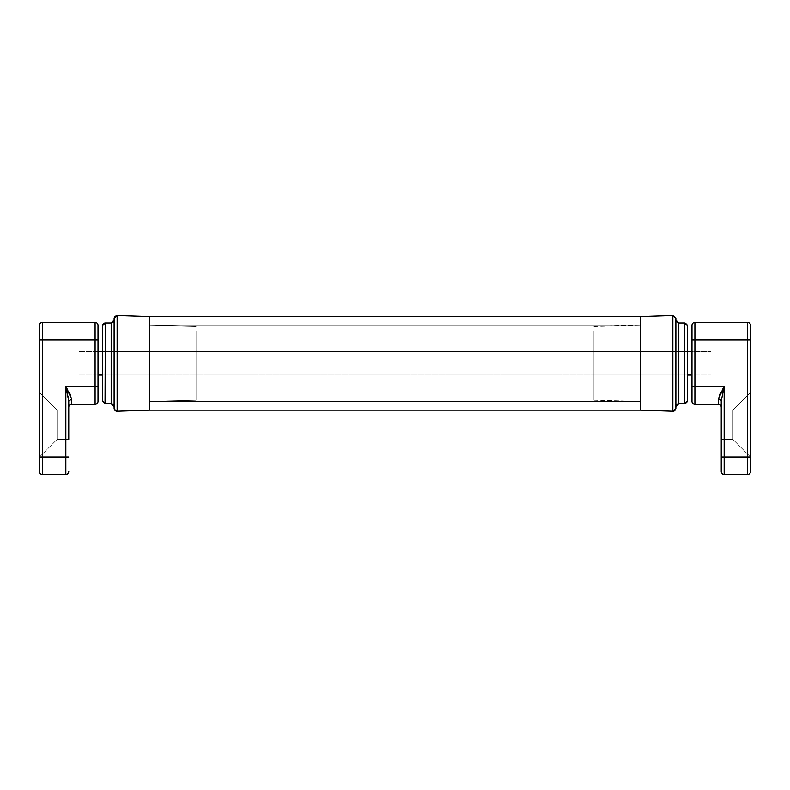 <?xml version="1.0" encoding="UTF-8"?>
<svg xmlns="http://www.w3.org/2000/svg" width="790" height="790" viewBox="0 0 790 790"><rect width="100%" height="100%" fill="white"/><g stroke="black" fill="none" stroke-linecap="round" stroke-linejoin="round"><path stroke-width="0.59" stroke-dasharray="3.95 2.96" d="M149.221 363.351L149.221 410.168L149.221 363.351M640.779 363.351L640.779 410.168L640.779 363.351M196.039 373.621L196.039 351.649L196.039 373.621M102.404 373.621L102.404 351.649L102.404 373.621M196.039 331L196.039 400.214L196.039 331M149.221 329.973L149.221 401.389L149.221 329.973M117.137 411.235L149.221 410.168L117.137 411.235L149.221 410.168L117.137 411.235L149.221 410.168L117.137 411.235L149.221 410.168L117.137 411.235L149.221 410.168L117.137 411.235L149.221 410.168L117.137 411.235L149.221 410.168L117.137 411.235L149.221 410.168L117.137 411.235L149.221 410.168L117.137 411.235L149.221 410.168L640.779 410.168L149.221 410.168L640.779 410.168L149.221 410.168L640.779 410.168L149.221 410.168L640.779 410.168L149.221 410.168L640.779 410.168L149.221 410.168L640.779 410.168L149.221 410.168L640.779 410.168L149.221 410.168L640.779 410.168L149.221 410.168L640.779 410.168L149.221 410.168L149.221 316.533L149.221 410.168L149.221 316.533L149.221 410.168L149.221 316.533L149.221 410.168L149.221 316.533L149.221 410.168L149.221 316.533L149.221 410.168L149.221 316.533L149.221 410.168L149.221 316.533L149.221 410.168L149.221 316.533L149.221 410.168L149.221 316.533L149.221 410.168L149.221 316.533L149.221 410.168L149.221 316.533L149.221 410.168L149.221 316.533L149.221 410.168L149.221 316.533L149.221 410.168L149.221 316.533L149.221 410.168L149.221 316.533L149.221 410.168L149.221 316.533L149.221 410.168L149.221 316.533L149.221 410.168L149.221 316.533L149.221 410.168L149.221 316.533L640.779 316.533L640.779 410.168L640.779 316.533L640.779 410.168L640.779 316.533L640.779 410.168L640.779 316.533L640.779 410.168L640.779 316.533L640.779 410.168L640.779 316.533L640.779 410.168L640.779 316.533L640.779 410.168L640.779 316.533L640.779 410.168L640.779 316.533L640.779 410.168L640.779 316.533L640.779 410.168L640.779 316.533L640.779 410.168L640.779 316.533L640.779 410.168L640.779 316.533L640.779 410.168L640.779 316.533L640.779 410.168L640.779 316.533L640.779 410.168L640.779 316.533L640.779 410.168L640.779 316.533L640.779 410.168L640.779 316.533L640.779 410.168L640.779 316.533L672.863 315.467L672.863 411.235L672.863 315.467L672.863 411.235L672.863 315.467L672.863 411.235L672.863 315.467L672.863 411.235L672.863 315.467L672.863 411.235L672.863 315.467L672.863 411.235L672.863 315.467L672.863 411.235L672.863 315.467L672.863 411.235L672.863 315.467L672.863 411.235L672.863 315.467L672.863 411.235L672.863 315.467L672.863 411.235L672.863 315.467L672.863 411.235L672.863 315.467L672.863 411.235L672.863 315.467L672.863 411.235L672.863 315.467L672.863 411.235L672.863 315.467L672.863 411.235L672.863 315.467L672.863 411.235L672.863 315.467L672.863 411.235L672.863 315.467L672.863 411.235L672.863 315.467L672.863 411.235L640.779 410.168L640.779 316.533L672.863 315.467L640.779 316.533L672.863 315.467L640.779 316.533L672.863 315.467L640.779 316.533L672.863 315.467L640.779 316.533L672.863 315.467L640.779 316.533L672.863 315.467L640.779 316.533L672.863 315.467L640.779 316.533L672.863 315.467L640.779 316.533L672.863 315.467L640.779 316.533L640.779 410.168L672.863 411.235L640.779 410.168L672.863 411.235L640.779 410.168L672.863 411.235L640.779 410.168L672.863 411.235L640.779 410.168L672.863 411.235L640.779 410.168L672.863 411.235L640.779 410.168L672.863 411.235L640.779 410.168L672.863 411.235L640.779 410.168L672.863 411.235L640.779 410.168L149.221 410.168L149.221 316.533L640.779 316.533L149.221 316.533L640.779 316.533L149.221 316.533L640.779 316.533L149.221 316.533L640.779 316.533L149.221 316.533L640.779 316.533L149.221 316.533L640.779 316.533L149.221 316.533L640.779 316.533L149.221 316.533L640.779 316.533L149.221 316.533L640.779 316.533L149.221 316.533L117.137 315.467L117.137 411.235L117.137 315.467L117.137 411.235L117.137 315.467L117.137 411.235L117.137 315.467L117.137 411.235L117.137 315.467L117.137 411.235L117.137 315.467L117.137 411.235L117.137 315.467L117.137 411.235L117.137 315.467L117.137 411.235L117.137 315.467L117.137 411.235L117.137 315.467L117.137 411.235L117.137 315.467L117.137 411.235L117.137 315.467L117.137 411.235L117.137 315.467L117.137 411.235L117.137 315.467L117.137 411.235L117.137 315.467L117.137 411.235L117.137 315.467L117.137 411.235L117.137 315.467L117.137 411.235L117.137 315.467L117.137 411.235L117.137 315.467L117.137 411.235L117.137 315.467L117.137 411.235L114.54 409.842M114.116 408.312L115.557 410.84L114.116 408.312L114.116 318.39M102.404 325.944L102.404 400.797L105.337 403.729L111.183 403.729L111.183 322.972L105.337 322.972L105.337 403.729L105.337 322.972L105.337 403.729L105.337 322.972L105.337 403.729L105.337 322.972L105.337 403.729L105.337 322.972L105.337 403.729L105.337 322.972L105.337 403.729L105.337 322.972L105.337 403.729L105.337 322.972L105.337 403.729L105.337 322.972L105.337 403.729L105.337 322.972L105.337 403.729L105.337 322.972L105.337 403.729L105.337 322.972L105.337 403.729L105.337 322.972L105.337 403.729L105.337 322.972L105.337 403.729L105.337 322.972L105.337 403.729L105.337 322.972L105.337 403.729L105.337 322.972L105.337 403.729L105.337 322.972L105.337 403.729L105.337 322.972L105.337 403.729L105.337 322.972L105.337 403.729L111.183 403.729L111.183 322.972L111.183 403.729L111.183 322.972L111.183 403.729L111.183 322.972L111.183 403.729L111.183 322.972L111.183 403.729L111.183 322.972L111.183 403.729L111.183 322.972L111.183 403.729L111.183 322.972L111.183 403.729L111.183 322.972L111.183 403.729L111.183 322.972L111.183 403.729L111.183 322.972L111.183 403.729L111.183 322.972L111.183 403.729L111.183 322.972L111.183 403.729L111.183 322.972L111.183 403.729L111.183 322.972L111.183 403.729L111.183 322.972L111.183 403.729L111.183 322.972L111.183 403.729L111.183 322.972L111.183 403.729L111.183 322.972L111.183 403.729L111.183 322.972L111.183 403.729L114.116 406.653L114.116 325.352M102.404 400.797L105.337 403.729L111.183 403.729L105.337 403.729L102.404 400.797L105.337 403.729L111.183 403.729L105.337 403.729L102.404 400.797L105.337 403.729L111.183 403.729L105.337 403.729L102.404 400.797L105.337 403.729L111.183 403.729L105.337 403.729L102.404 400.797L105.337 403.729L111.183 403.729L105.337 403.729L102.404 400.797L105.337 403.729L111.183 403.729L105.337 403.729L102.404 400.797L105.337 403.729L111.183 403.729L105.337 403.729L102.404 400.797L105.337 403.729L111.183 403.729L105.337 403.729L102.404 400.797L102.404 325.895L102.404 400.797L102.404 325.895L102.404 400.797L102.404 325.895L102.404 400.797L102.404 325.895L102.404 400.797L102.404 325.895L102.404 400.797L102.404 325.895L102.404 400.797L102.404 325.895L102.404 400.797L102.404 325.895L102.404 400.797L102.404 325.895L102.404 400.797L102.404 325.895L102.404 400.797L102.404 325.895L102.404 400.797L102.404 325.895L102.404 400.797L102.404 325.895L102.404 400.797L102.404 325.895L102.404 400.797L102.404 325.895L102.404 400.797L102.404 325.895L102.404 400.797L102.404 325.895L102.404 400.797L102.404 396.215L102.404 400.797L105.337 403.729L111.183 403.729L114.116 406.653L111.341 403.729M102.404 375.053L687.596 375.053L593.962 375.053L687.596 375.053L593.962 375.053L687.596 375.053L593.962 375.053L687.596 375.053L593.962 375.053L687.596 375.053L593.962 375.053L687.596 375.053L593.962 375.053L687.596 375.053L593.962 375.053L687.596 375.053L593.962 375.053L687.596 375.053L593.962 375.053L687.596 375.053L593.962 375.053L687.596 375.053L687.596 351.649L687.596 375.053L687.596 351.649L687.596 375.053L687.596 351.649L687.596 375.053L687.596 351.649L687.596 375.053L687.596 351.649L687.596 375.053L687.596 351.649L687.596 375.053L687.596 351.649L687.596 375.053L687.596 351.649L687.596 375.053L687.596 351.649L687.596 375.053L687.596 351.649L687.596 375.053L687.596 351.649L687.596 375.053L687.596 351.649L687.596 375.053L687.596 351.649L687.596 375.053L687.596 351.649L687.596 375.053L687.596 351.649L687.596 375.053L687.596 351.649L687.596 375.053L687.596 351.649L687.596 375.053L687.596 351.649L687.596 375.053L687.596 351.649L687.596 375.053L687.596 351.649L687.596 375.053L687.596 351.649L687.596 373.621L687.596 351.649L593.962 351.649L593.962 375.053L593.962 351.649L593.962 375.053L593.962 351.649L593.962 375.053L593.962 351.649L593.962 375.053L593.962 351.649L593.962 375.053L593.962 351.649L593.962 375.053L593.962 351.649L593.962 375.053L593.962 351.649L593.962 375.053L593.962 351.649L593.962 375.053L593.962 351.649L593.962 375.053L593.962 351.649L593.962 375.053L593.962 351.649L593.962 375.053L593.962 351.649L593.962 375.053L593.962 351.649L593.962 375.053L593.962 351.649L593.962 375.053L593.962 351.649L593.962 375.053L593.962 351.649L593.962 375.053L593.962 351.649L593.962 375.053L593.962 351.649L593.962 375.053L593.962 351.649L593.962 375.053L593.962 351.649L687.596 351.649L102.404 351.649M640.779 329.973L640.779 401.389L640.779 329.973M593.962 331L593.962 400.214L593.962 331M678.659 403.729L684.663 403.729L678.659 403.729L684.663 403.729L678.659 403.729L684.663 403.729L678.659 403.729L684.663 403.729L678.817 403.729L684.663 403.729L684.663 322.972L684.663 403.729L684.663 322.972L684.663 403.729L684.663 322.972L684.663 403.729L684.663 322.972L684.663 403.729L684.663 322.972L684.663 403.729L684.663 322.972L684.663 403.729L684.663 322.972L684.663 403.729L684.663 322.972L684.663 403.729L684.663 322.972L684.663 403.729L684.663 322.972L684.663 403.729L684.663 322.972L684.663 403.729L684.663 322.972L684.663 403.729L684.663 322.972L684.663 403.729L684.663 322.972L684.663 403.729L684.663 322.972L684.663 403.729L684.663 322.972L684.663 403.729L684.663 322.972L684.663 403.729L684.663 322.972L684.663 403.729L684.663 322.972L684.663 403.729L684.663 322.972L678.817 322.972L678.817 403.729L678.817 322.972L678.817 403.729L678.817 322.972L678.817 403.729L678.817 322.972L678.817 403.729L678.817 322.972L678.817 403.729L678.817 322.972L678.817 403.729L678.817 322.972L678.817 403.729L678.817 322.972L678.817 403.729L678.817 322.972L678.817 403.729L678.817 322.972L678.817 403.729L678.817 322.972L678.817 403.729L678.817 322.972L678.817 403.729L678.817 322.972L678.817 403.729L678.817 322.972L678.817 403.729L678.817 322.972L678.817 403.729L678.817 322.972L678.817 403.729L678.817 322.972L678.817 403.729L678.817 322.972L678.817 403.729L678.817 322.972L678.817 403.729L678.817 322.972L678.817 403.729L675.885 406.653L675.885 320.049L675.885 408.312L675.885 318.39M685.286 323.041L686.846 323.94L687.596 325.895L687.596 396.215M675.885 406.653L675.885 402.801L675.885 406.653M675.885 320.049L675.885 408.312M687.596 375.053L687.596 373.621L687.596 375.053M678.659 322.972L684.663 322.972L678.817 322.972L684.663 322.972L678.817 322.972L684.663 322.972L678.817 322.972L684.663 322.972L678.817 322.972L684.663 322.972L678.817 322.972L684.663 322.972L678.817 322.972L684.663 322.972L678.817 322.972L684.663 322.972L687.596 325.895L687.596 400.797L686.846 402.762L685.286 403.66M39.5 392.61L57.058 410.168L68.76 410.168L57.058 410.168L39.5 392.61L39.5 456.976L42.423 456.976L42.423 339.947L95.096 339.947L95.096 386.754L98.019 386.754L98.019 339.947L95.096 339.947L95.096 322.389L42.423 322.389A2.923 2.923 0 0 0 39.5 325.312L39.5 456.976L57.058 439.428L39.5 456.976L39.5 392.61L39.5 456.976L39.5 424.793L39.5 456.976L57.058 439.428L68.76 439.428L57.058 439.428L57.058 424.793L57.058 439.428L68.76 439.428L68.76 410.168L68.76 439.428L68.76 410.168L68.76 439.428L68.76 410.168L68.76 439.428L68.76 410.168L57.058 410.168L57.058 439.428L57.058 410.168L57.058 439.428L57.058 410.168L39.5 392.61L39.5 471.61A2.923 2.923 0 0 0 42.423 474.533L65.837 474.533L65.837 456.976L42.423 456.976L42.423 474.533M68.404 397.538L68.76 407.235M98.019 363.351L98.019 375.053L98.019 363.351M68.76 456.976L65.837 456.976L65.856 386.784M65.896 386.853L66.232 387.396M67.634 389.668L69.619 393.114M70.517 394.921L71.683 398.95M65.866 386.873L66.716 390.102M67.683 393.973L68.177 396.303M68.76 401.093L71.683 399.039L71.683 404.312L95.096 404.312L95.096 386.754L65.837 386.754M79 363.351L79 375.053L79 363.351M718.317 404.312L694.904 404.312A2.923 2.923 0 0 1 691.981 401.389L691.981 325.312A2.923 2.923 0 0 1 694.904 322.389L747.577 322.389L747.577 474.533L724.163 474.533A2.923 2.923 0 0 1 721.24 471.61L721.24 456.976L724.163 456.976L724.163 386.754L721.24 401.093A2.923 2.044 180 0 0 718.317 399.039L718.317 404.312A2.923 2.923 0 0 1 721.24 407.235L721.24 401.093M694.904 322.389L694.904 339.947L750.5 339.947L750.5 456.976L732.942 439.428L721.24 439.428L721.24 410.168L721.24 439.428L721.24 410.168L721.24 439.428L721.24 410.168L732.942 410.168L732.942 439.428L732.942 410.168L732.942 439.428L732.942 410.168L750.5 392.61L750.5 456.976L750.5 392.61L750.5 456.976L750.5 392.61L750.5 424.793L750.5 392.61L732.942 410.168L721.24 410.168L732.942 410.168L750.5 392.61M724.104 386.853L723.768 387.396M722.366 389.668L720.381 393.114M719.483 394.921L718.317 398.95M691.981 363.351L691.981 375.053L691.981 363.351M750.5 424.793L750.5 456.976L750.5 424.793M711 363.351L711 375.053L711 363.351M42.423 322.389L42.423 339.947L39.5 339.947M750.5 456.976L732.942 439.428L721.24 439.428L732.942 439.428L750.5 456.976L724.163 456.976L724.163 474.533A2.923 2.923 0 0 1 721.24 471.61M691.981 339.947L694.904 339.947L694.904 386.754L724.163 386.754M694.904 404.312L694.904 386.754L691.981 386.754M149.221 401.389L640.779 401.389L149.221 401.389L640.779 401.389L149.221 401.389L640.779 401.389L149.221 401.389L640.779 401.389L149.221 401.389L640.779 401.389L149.221 401.389L640.779 401.389L149.221 401.389L640.779 401.389L149.221 401.389L640.779 401.389L149.221 401.389L640.779 401.389L149.221 401.389L640.779 401.389L149.221 401.389L196.039 400.214L149.221 401.389M149.221 325.312L640.779 325.312L149.221 325.312L640.779 325.312L149.221 325.312L640.779 325.312L149.221 325.312L640.779 325.312L149.221 325.312L640.779 325.312L149.221 325.312L640.779 325.312L149.221 325.312L640.779 325.312L149.221 325.312L640.779 325.312L149.221 325.312L640.779 325.312L149.221 325.312L640.779 325.312L149.221 325.312L196.039 326.487L149.221 325.312M593.962 326.487L640.779 325.312L593.962 326.487M593.962 400.214L640.779 401.389L593.962 400.214M114.886 316.405L114.491 316.948M114.333 317.284L114.155 317.906M111.183 322.972L105.337 322.972L102.404 325.895L105.337 322.972L111.183 322.972L105.337 322.972L102.404 325.895L105.337 322.972L111.183 322.972L105.337 322.972L102.404 325.895L105.337 322.972L111.183 322.972L105.337 322.972L102.404 325.895L105.337 322.972L111.183 322.972L105.337 322.972L102.404 325.895L105.337 322.972L111.183 322.972L105.337 322.972L102.404 325.895L105.337 322.972L111.183 322.972L105.337 322.972L102.404 325.895L105.337 322.972L111.183 322.972L105.337 322.972L102.404 325.895L105.337 322.972L111.183 322.972L105.337 322.972L102.404 325.895L105.337 322.972L111.341 322.972L114.116 320.049M686.806 402.791L684.663 403.729L687.596 400.797L684.821 403.72M678.817 322.972L684.821 322.972M149.221 316.533L117.137 315.467L149.221 316.533M103.51 323.604L102.917 324.246M676.635 404.697L675.894 406.495M684.663 322.972L686.806 323.91L684.663 322.972L687.596 325.895M687.093 324.265L687.557 325.421L687.093 324.265M114.481 409.734L114.185 408.983M687.093 402.426L687.557 401.281M684.663 403.729L687.596 400.797M114.106 406.495L113.365 404.697L114.106 406.495M114.106 320.197L113.365 322.004L114.106 320.197M116.604 411.205L116.051 411.067L116.604 411.205M691.981 375.053L98.019 375.053M691.981 351.649L98.019 351.649M79 375.053L711 375.053L79 375.053M79 351.649L711 351.649L79 351.649"/><path stroke-width="1.19" d="M675.885 318.39L672.863 315.467L675.885 318.39L672.863 315.467L675.885 318.39L672.863 315.467L675.885 318.39L672.863 315.467L675.885 318.39L672.863 315.467L675.885 318.39L672.863 315.467L675.885 318.39L672.863 315.467L675.885 318.39L672.863 315.467L675.885 318.39L672.863 315.467L675.885 318.39L672.863 315.467L640.779 316.533L640.779 410.168L640.779 316.533L149.221 316.533L117.137 315.467L117.137 411.235L149.221 410.168L149.221 316.533L149.221 410.168L640.779 410.168L672.863 411.235L672.863 315.467L675.885 318.39L675.885 408.312L675.885 318.39L675.885 320.049L678.817 322.972L678.817 403.729L675.885 406.653L675.885 408.312C674.117 411.313 673.11 412.291 672.863 411.235L674.137 410.988L672.863 411.235L674.137 410.988L672.863 411.235L675.885 408.312M114.886 316.405L117.137 315.467L114.886 316.405L117.137 315.467L114.886 316.405L117.137 315.467L114.116 318.39L114.116 408.312C115.883 411.313 116.89 412.291 117.137 411.235L114.52 409.812L117.137 411.235M114.116 325.352L114.116 406.653L111.183 403.729L114.116 406.653L111.183 403.729L112.723 404.164L114.116 406.653L112.753 404.184L114.116 406.653L111.183 403.729L111.992 403.838M98.019 375.053L102.404 375.053L102.404 400.797L102.404 325.944M687.596 330.487L687.596 400.797L684.663 403.729L684.663 322.972L687.596 325.895L687.596 330.487M687.596 396.215L687.596 375.053L687.596 396.215L687.596 375.053L691.981 375.053M691.981 351.649L687.596 351.649L687.596 325.895M102.404 375.053L102.404 400.797L105.337 403.729L111.183 403.729L114.116 406.653L112.259 403.927L114.116 406.653L113.365 404.697L111.341 403.729L113.365 404.697L114.106 406.495L112.723 404.164L111.183 403.729L112.052 403.858M68.76 439.428L68.76 401.093L71.683 399.039L65.866 386.873M68.76 410.168L68.76 401.093L65.837 386.754L95.096 386.754L95.096 404.312A2.923 2.923 0 0 0 98.019 401.389L98.019 386.754L98.019 401.389A2.923 2.923 0 0 1 95.096 404.312A2.923 2.923 0 0 0 98.019 401.389A2.923 2.923 0 0 1 95.096 404.312L71.683 404.312A2.923 2.923 0 0 0 68.76 407.235L68.76 401.093M39.5 325.312A2.923 2.923 0 0 1 42.423 322.389A2.923 2.923 0 0 0 39.5 325.312L39.5 339.947L42.423 339.947L42.423 322.389L95.096 322.389A2.923 2.923 0 0 1 98.019 325.312L98.019 339.947L98.019 325.312A2.923 2.923 0 0 0 95.096 322.389L95.096 386.754L98.019 386.754L98.019 339.947L42.423 339.947L42.423 456.976L65.837 456.976L65.837 386.754M68.76 456.976L65.837 456.976L65.837 474.533A2.923 2.923 0 0 0 68.76 471.61A2.923 2.923 0 0 1 65.837 474.533L42.423 474.533A2.923 2.923 0 0 1 39.5 471.61L39.5 339.947M66.232 387.396L67.634 389.668M69.619 393.114L70.517 394.921M71.683 398.95L71.683 404.312A2.923 2.923 0 0 0 68.76 407.235A2.923 2.923 0 0 1 71.683 404.312M66.716 390.102L67.683 393.973M68.177 396.303L68.404 397.538M721.24 439.428L721.24 456.976L724.163 456.976L724.163 474.533A2.923 2.923 0 0 1 721.24 471.61L721.24 401.093L724.104 386.853M721.24 410.168L721.24 401.093A2.923 2.044 0 0 0 718.317 399.039L724.163 386.754L724.163 456.976L747.577 456.976L747.577 474.533L724.163 474.533M694.904 322.389L747.577 322.389L747.577 339.947L691.981 339.947L691.981 325.312A2.923 2.923 0 0 1 694.904 322.389L694.904 404.312L718.317 404.312A2.923 2.923 0 0 1 721.24 407.235L721.24 401.093M723.768 387.396L722.366 389.668M720.381 393.114L719.483 394.921M718.317 398.95L718.317 404.312A2.923 2.923 0 0 1 721.24 407.235M691.981 339.947L691.981 401.389A2.923 2.923 0 0 0 694.904 404.312A2.923 2.923 0 0 1 691.981 401.389M750.5 339.947L750.5 471.61A2.923 2.923 0 0 1 747.577 474.533A2.923 2.923 0 0 0 750.5 471.61L750.5 456.976L747.577 456.976L747.577 339.947L750.5 339.947L750.5 325.312A2.923 2.923 0 0 0 747.577 322.389A2.923 2.923 0 0 1 750.5 325.312L750.5 339.947M105.05 403.71L105.337 322.972L111.183 322.972L111.183 403.729M39.5 456.976L42.423 456.976L42.423 474.533M95.096 322.389A2.923 2.923 0 0 1 98.019 325.312M65.837 474.533A2.923 2.923 0 0 0 68.76 471.61M691.981 386.754L724.163 386.754M750.5 471.61A2.923 2.923 0 0 1 747.577 474.533M111.183 322.972L112.723 322.537L111.183 322.972L114.116 320.049L111.183 322.972L114.116 320.049L112.753 322.518L114.116 320.049L111.183 322.972L112.723 322.537L114.116 320.049L111.183 322.972L114.116 320.049L111.183 322.972L112.071 322.834M105.05 322.982L102.404 325.895L102.917 324.246M677.998 322.853L678.817 322.972L675.885 320.049L678.817 322.972L684.663 322.972M675.894 406.495L678.817 403.729L684.663 403.729M114.155 317.906L117.137 315.467L114.116 318.39M105.179 403.72L102.404 400.797M674.433 410.84L675.48 409.812L674.433 410.84M104.507 323.09L103.51 323.604M678.659 403.729L675.885 406.653L678.817 403.729L675.885 406.653L678.817 403.729L675.885 406.653L678.817 403.729L677.277 404.164L675.885 406.653L677.277 404.164L675.885 406.653L678.817 403.729L675.885 406.653L678.817 403.729L675.885 406.653L677.652 403.966L675.885 406.653L678.817 403.729L677.632 403.976M677.247 404.184L676.635 404.697M677.741 322.764L675.885 320.049L678.817 322.972L675.885 320.049L678.817 322.972L675.885 320.049L678.817 322.972L675.885 320.049L678.817 322.972L677.277 322.537M114.185 408.983L114.116 408.312M115.054 410.464L114.53 409.822L115.054 410.464M112.259 322.764L114.116 320.049L112.753 322.518M111.341 322.972L113.365 322.004L111.341 322.972M677.247 322.518L675.885 320.049L678.817 322.972L675.885 320.049M112.723 322.537L114.116 320.049M111.341 403.729L112.368 403.976L111.341 403.729M98.019 351.649L102.404 351.649"/></g></svg>
